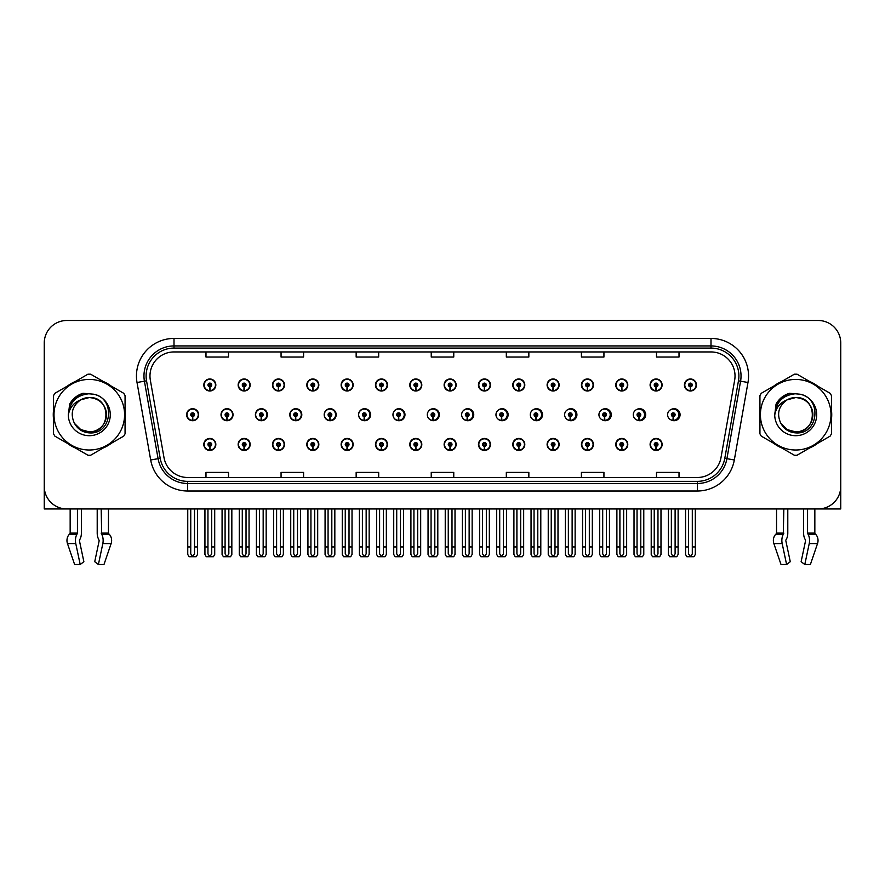 <?xml version="1.0" encoding="UTF-8"?>
<svg xmlns="http://www.w3.org/2000/svg" width="885" height="885" viewBox="0 0 885 885"><rect width="100%" height="100%" fill="white"/><g stroke="black" fill="none" stroke-linecap="round" stroke-linejoin="round"><path stroke-width="1.33" d="M795.703 508.952L803.613 508.952L803.613 533.102A8.264 4.348 -90 0 0 805.051 539.242L805.461 539.927L805.051 539.242M805.56 540.768L801.124 561.709L804.797 564.508L809.233 543.567A8.264 4.348 -90 0 0 808.093 534.341L807.562 533.102L814.842 533.102L814.842 508.952L840.75 508.952L840.75 343.015A22.523 22.523 0 0 0 818.227 320.492L66.773 320.492A22.523 22.523 0 0 0 44.25 343.015L44.25 508.952L70.158 508.952L70.158 533.102A0.752 0.642 90 0 1 69.937 533.655A0.752 0.642 90 0 0 70.158 533.102L77.438 533.102L76.906 534.341A8.264 4.348 90 0 0 75.767 543.567L80.203 564.508L83.876 561.709L79.44 540.768L79.949 539.242A8.264 4.348 90 0 0 81.387 533.102L81.387 508.952L89.296 508.952M341.134 444.447A6.007 6.007 0 0 0 347.141 450.454A6.007 6.007 0 0 0 353.148 444.447A6.007 6.007 0 0 0 347.141 438.44A6.007 6.007 0 0 0 341.134 444.447M306.807 444.447A6.007 6.007 0 0 0 312.814 450.454A6.007 6.007 0 0 0 318.821 444.447A6.007 6.007 0 0 0 312.814 438.44A6.007 6.007 0 0 0 306.807 444.447M409.788 444.447A6.007 6.007 0 0 0 415.795 450.454A6.007 6.007 0 0 0 421.802 444.447A6.007 6.007 0 0 0 415.795 438.44A6.007 6.007 0 0 0 409.788 444.447M272.48 444.447A6.007 6.007 0 0 0 278.487 450.454A6.007 6.007 0 0 0 284.494 444.447A6.007 6.007 0 0 0 278.487 438.44A6.007 6.007 0 0 0 272.48 444.447M238.153 444.447A6.007 6.007 0 0 0 244.16 450.454A6.007 6.007 0 0 0 250.167 444.447A6.007 6.007 0 0 0 244.16 438.44A6.007 6.007 0 0 0 238.153 444.447M444.126 444.447A6.007 6.007 0 0 0 450.133 450.454A6.007 6.007 0 0 0 456.14 444.447A6.007 6.007 0 0 0 450.133 438.44A6.007 6.007 0 0 0 444.126 444.447M478.453 444.447A6.007 6.007 0 0 0 484.46 450.454A6.007 6.007 0 0 0 490.467 444.447A6.007 6.007 0 0 0 484.46 438.44A6.007 6.007 0 0 0 478.453 444.447M512.78 444.447A6.007 6.007 0 0 0 518.787 450.454A6.007 6.007 0 0 0 524.794 444.447A6.007 6.007 0 0 0 518.787 438.44A6.007 6.007 0 0 0 512.78 444.447M547.107 444.447A6.007 6.007 0 0 0 553.114 450.454A6.007 6.007 0 0 0 559.121 444.447A6.007 6.007 0 0 0 553.114 438.44A6.007 6.007 0 0 0 547.107 444.447M581.434 444.447A6.007 6.007 0 0 0 587.441 450.454A6.007 6.007 0 0 0 593.448 444.447A6.007 6.007 0 0 0 587.441 438.44A6.007 6.007 0 0 0 581.434 444.447M615.761 444.447A6.007 6.007 0 0 0 621.768 450.454A6.007 6.007 0 0 0 627.775 444.447A6.007 6.007 0 0 0 621.768 438.44A6.007 6.007 0 0 0 615.761 444.447M650.099 444.447A6.007 6.007 0 0 0 656.106 450.454A6.007 6.007 0 0 0 662.113 444.447A6.007 6.007 0 0 0 656.106 438.44A6.007 6.007 0 0 0 650.099 444.447M375.461 444.447A6.007 6.007 0 0 0 381.468 450.454A6.007 6.007 0 0 0 387.475 444.447A6.007 6.007 0 0 0 381.468 438.44A6.007 6.007 0 0 0 375.461 444.447M255.4 414.722A6.007 6.007 0 0 0 261.407 420.729A6.007 6.007 0 0 0 267.414 414.722A6.007 6.007 0 0 0 261.407 408.715A6.007 6.007 0 0 0 255.4 414.722M289.793 414.722A6.007 6.007 0 0 0 295.8 420.729A6.007 6.007 0 0 0 301.807 414.722A6.007 6.007 0 0 0 295.8 408.715A6.007 6.007 0 0 0 289.793 414.722M324.187 414.722A6.007 6.007 0 0 0 330.194 420.729A6.007 6.007 0 0 0 336.189 414.722A6.007 6.007 0 0 0 330.194 408.715A6.007 6.007 0 0 0 324.187 414.722M358.569 414.722A6.007 6.007 0 0 0 364.576 420.729A6.007 6.007 0 0 0 370.583 414.722A6.007 6.007 0 0 0 364.576 408.715A6.007 6.007 0 0 0 358.569 414.722M392.962 414.722A6.007 6.007 0 0 0 398.969 420.729A6.007 6.007 0 0 0 404.976 414.722A6.007 6.007 0 0 0 398.969 408.715A6.007 6.007 0 0 0 392.962 414.722M427.953 417.333A6.007 6.007 0 0 0 439.358 414.722A6.007 6.007 0 0 0 427.953 412.1M462.955 418.351A6.007 6.007 0 0 0 473.752 414.722A6.007 6.007 0 0 0 462.955 411.094M497.824 418.904A6.007 6.007 0 0 0 508.134 414.722A6.007 6.007 0 0 0 497.824 410.54M532.582 419.258A6.007 6.007 0 0 0 542.527 414.722A6.007 6.007 0 0 0 532.582 410.186M567.274 419.501A6.007 6.007 0 0 0 576.92 414.722A6.007 6.007 0 0 0 567.274 409.943M601.911 419.678A6.007 6.007 0 0 0 611.303 414.722A6.007 6.007 0 0 0 601.911 409.766M636.503 419.811A6.007 6.007 0 0 0 645.696 414.722A6.007 6.007 0 0 0 636.503 409.622M671.062 419.91A6.007 6.007 0 0 0 680.078 414.722A6.007 6.007 0 0 0 671.062 409.523M221.018 414.722A6.007 6.007 0 0 0 227.025 420.729A6.007 6.007 0 0 0 233.032 414.722A6.007 6.007 0 0 0 227.025 408.715A6.007 6.007 0 0 0 221.018 414.722M684.426 384.986A6.007 6.007 0 0 0 690.433 390.993A6.007 6.007 0 0 0 696.44 384.986A6.007 6.007 0 0 0 690.433 378.979A6.007 6.007 0 0 0 684.426 384.986M650.099 384.986A6.007 6.007 0 0 0 656.106 390.993A6.007 6.007 0 0 0 662.113 384.986A6.007 6.007 0 0 0 656.106 378.979A6.007 6.007 0 0 0 650.099 384.986M615.761 384.986A6.007 6.007 0 0 0 621.768 390.993A6.007 6.007 0 0 0 627.775 384.986A6.007 6.007 0 0 0 621.768 378.979A6.007 6.007 0 0 0 615.761 384.986M581.434 384.986A6.007 6.007 0 0 0 587.441 390.993A6.007 6.007 0 0 0 593.448 384.986A6.007 6.007 0 0 0 587.441 378.979A6.007 6.007 0 0 0 581.434 384.986M547.107 384.986A6.007 6.007 0 0 0 553.114 390.993A6.007 6.007 0 0 0 559.121 384.986A6.007 6.007 0 0 0 553.114 378.979A6.007 6.007 0 0 0 547.107 384.986M512.78 384.986A6.007 6.007 0 0 0 518.787 390.993A6.007 6.007 0 0 0 524.794 384.986A6.007 6.007 0 0 0 518.787 378.979A6.007 6.007 0 0 0 512.78 384.986M341.134 384.986A6.007 6.007 0 0 0 347.141 390.993A6.007 6.007 0 0 0 353.148 384.986A6.007 6.007 0 0 0 347.141 378.979A6.007 6.007 0 0 0 341.134 384.986M409.788 384.986A6.007 6.007 0 0 0 415.795 390.993A6.007 6.007 0 0 0 421.802 384.986A6.007 6.007 0 0 0 415.795 378.979A6.007 6.007 0 0 0 409.788 384.986M444.126 384.986A6.007 6.007 0 0 0 450.133 390.993A6.007 6.007 0 0 0 456.14 384.986A6.007 6.007 0 0 0 450.133 378.979A6.007 6.007 0 0 0 444.126 384.986M306.807 384.986A6.007 6.007 0 0 0 312.814 390.993A6.007 6.007 0 0 0 318.821 384.986A6.007 6.007 0 0 0 312.814 378.979A6.007 6.007 0 0 0 306.807 384.986M272.48 384.986A6.007 6.007 0 0 0 278.487 390.993A6.007 6.007 0 0 0 284.494 384.986A6.007 6.007 0 0 0 278.487 378.979A6.007 6.007 0 0 0 272.48 384.986M478.453 384.986A6.007 6.007 0 0 0 484.46 390.993A6.007 6.007 0 0 0 490.467 384.986A6.007 6.007 0 0 0 484.46 378.979A6.007 6.007 0 0 0 478.453 384.986M238.153 384.986A6.007 6.007 0 0 0 244.16 390.993A6.007 6.007 0 0 0 250.167 384.986A6.007 6.007 0 0 0 244.16 378.979A6.007 6.007 0 0 0 238.153 384.986M375.461 384.986A6.007 6.007 0 0 0 381.468 390.993A6.007 6.007 0 0 0 387.475 384.986A6.007 6.007 0 0 0 381.468 378.979A6.007 6.007 0 0 0 375.461 384.986M203.816 444.447A6.007 6.007 0 0 0 209.822 450.454A6.007 6.007 0 0 0 215.829 444.447A6.007 6.007 0 0 0 209.822 438.44A6.007 6.007 0 0 0 203.816 444.447M186.624 414.722A6.007 6.007 0 0 0 192.631 420.729A6.007 6.007 0 0 0 198.638 414.722A6.007 6.007 0 0 0 192.631 408.715A6.007 6.007 0 0 0 186.624 414.722M203.816 384.986A6.007 6.007 0 0 0 209.822 390.993A6.007 6.007 0 0 0 215.829 384.986A6.007 6.007 0 0 0 209.822 378.979A6.007 6.007 0 0 0 203.816 384.986M53.542 410.22A36.042 36.042 0 0 0 53.542 419.213M67.525 443.44A36.042 36.042 0 0 0 75.313 447.932M103.291 447.932A36.042 36.042 0 0 0 111.079 443.44M125.062 419.213A36.042 36.042 0 0 0 125.062 410.22M759.938 410.22A36.042 36.042 0 0 0 759.938 419.213M773.921 443.44A36.042 36.042 0 0 0 781.709 447.932M809.686 447.932A36.042 36.042 0 0 0 817.475 443.44M831.457 419.213A36.042 36.042 0 0 0 831.457 410.22M149.974 375.97A24.028 24.028 0 0 1 174.002 351.942L710.998 351.942A24.028 24.028 0 0 1 734.661 380.152L720.998 457.633A24.028 24.028 0 0 1 697.336 477.491L187.664 477.491A24.028 24.028 0 0 1 164.002 457.633L150.339 380.152A24.028 24.028 0 0 1 149.974 375.97M146.114 375.97A27.889 27.889 0 0 0 146.534 380.815L160.196 458.308A27.889 27.889 0 0 0 187.664 481.351L697.336 481.351A27.889 27.889 0 0 0 724.804 458.308L738.466 380.815A27.889 27.889 0 0 0 710.998 348.093L174.002 348.093A27.889 27.889 0 0 0 146.114 375.97M137.02 382.497A37.546 37.546 0 0 1 174.002 338.435L710.998 338.435A37.546 37.546 0 0 1 747.98 382.497L734.318 459.979A37.546 37.546 0 0 1 697.336 491.009L187.664 491.009A37.546 37.546 0 0 1 150.682 459.979L137.02 382.497L144.421 381.192A30.035 30.035 0 0 1 174.002 345.935L710.998 345.935A30.035 30.035 0 0 1 740.579 381.192L726.917 458.673A30.035 30.035 0 0 1 697.336 483.498L187.664 483.498A30.035 30.035 0 0 1 158.083 458.673L144.421 381.192A30.035 30.035 0 0 1 143.967 375.97M111.079 386.004A36.042 36.042 0 0 0 103.291 381.501M75.313 381.501A36.042 36.042 0 0 0 67.525 386.004M817.475 386.004A36.042 36.042 0 0 0 809.686 381.501M781.709 381.501A36.042 36.042 0 0 0 773.921 386.004M818.227 320.492L66.773 320.492M44.25 343.015L44.25 486.429A22.523 22.523 0 0 0 66.773 508.952L818.227 508.952A22.523 22.523 0 0 0 840.75 486.429L840.75 343.015M724.804 458.308L726.917 458.673L740.579 381.192L747.98 382.497M431.238 351.942L431.238 357.031L453.762 357.031L453.762 351.942M356.157 351.942L356.157 357.031L378.68 357.031L378.68 351.942M281.065 351.942L281.065 357.031L303.588 357.031L303.588 351.942M205.984 351.942L205.984 357.031L228.507 357.031L228.507 351.942M506.32 351.942L506.32 357.031L528.843 357.031L528.843 351.942M581.412 351.942L581.412 357.031L603.935 357.031L603.935 351.942M656.493 351.942L656.493 357.031L679.016 357.031L679.016 351.942M453.762 477.491L453.762 472.402L431.238 472.402L431.238 477.491M378.68 477.491L378.68 472.402L356.157 472.402L356.157 477.491M303.588 477.491L303.588 472.402L281.065 472.402L281.065 477.491M228.507 477.491L228.507 472.402L205.984 472.402L205.984 477.491M528.843 477.491L528.843 472.402L506.32 472.402L506.32 477.491M603.935 477.491L603.935 472.402L581.412 472.402L581.412 477.491M679.016 477.491L679.016 472.402L656.493 472.402L656.493 477.491M211.703 508.952L211.703 553.91L209.822 556.599L207.953 553.91L207.953 546.941L204.944 546.941L204.944 554.452L206.249 556.709L213.407 556.709L214.712 554.452L214.712 508.952M209.745 446.328L209.579 450.078A5.631 5.631 0 0 1 204.192 444.447A5.631 5.631 0 0 1 209.822 438.816A5.631 5.631 0 0 1 215.453 444.447A5.631 5.631 0 0 1 210.077 450.078L209.911 446.328A1.881 1.881 0 0 0 211.703 444.447A1.881 1.881 0 0 0 209.822 442.577A1.881 1.881 0 0 0 207.953 444.447A1.881 1.881 0 0 0 209.745 446.328L209.789 445.199A0.752 0.752 0 0 1 209.081 444.447A0.752 0.752 0 0 1 209.822 443.706A0.752 0.752 0 0 1 210.575 444.447A0.752 0.752 0 0 1 209.856 445.199L209.911 446.328M204.944 508.952L204.944 546.941M207.953 508.952L207.953 546.941M211.703 546.941L214.712 546.941M194.512 508.952L194.512 553.91L192.631 556.599L190.751 553.91L190.751 546.941L187.753 546.941L187.753 554.452L189.058 556.709L196.216 556.709L197.51 554.452L197.51 508.952M192.554 416.592L192.388 420.342A5.631 5.631 0 0 1 187 414.722A5.631 5.631 0 0 1 192.631 409.091A5.631 5.631 0 0 1 198.262 414.722A5.631 5.631 0 0 1 192.875 420.342L192.72 416.592A1.881 1.881 0 0 0 194.512 414.722A1.881 1.881 0 0 0 192.631 412.841A1.881 1.881 0 0 0 190.751 414.722A1.881 1.881 0 0 0 192.554 416.592L192.598 415.463A0.752 0.752 0 0 1 191.879 414.722A0.752 0.752 0 0 1 192.631 413.97A0.752 0.752 0 0 1 193.384 414.722A0.752 0.752 0 0 1 192.664 415.463L192.72 416.592M187.753 508.952L187.753 546.941M190.751 508.952L190.751 546.941M194.512 546.941L197.51 546.941M209.745 386.856L209.579 390.606A5.631 5.631 0 0 1 204.192 384.986A5.631 5.631 0 0 1 209.822 379.355A5.631 5.631 0 0 1 215.453 384.986A5.631 5.631 0 0 1 210.077 390.606L209.911 386.856A1.881 1.881 0 0 0 211.703 384.986A1.881 1.881 0 0 0 209.822 383.105A1.881 1.881 0 0 0 207.953 384.986A1.881 1.881 0 0 0 209.745 386.856L209.789 385.738A0.752 0.752 0 0 1 209.081 384.986A0.752 0.752 0 0 1 209.822 384.234A0.752 0.752 0 0 1 210.575 384.986A0.752 0.752 0 0 1 209.856 385.738L209.911 386.856M209.822 556.599L207.953 553.91M77.438 508.952L77.438 533.102M97.206 508.952L97.206 533.102A8.264 4.348 -90 0 0 98.655 539.242L99.164 540.768L94.728 561.709L98.401 564.508L102.826 543.567A8.264 4.348 -90 0 0 101.698 534.341L101.167 508.952M108.446 508.952L108.446 533.102A0.752 0.642 -90 0 0 108.656 533.655L109.309 534.341A8.264 7.025 90 0 1 111.134 543.567L103.976 564.508L98.401 564.508M99.164 540.768L98.655 539.242M79.539 539.927L79.44 540.768M75.767 543.567L67.47 543.567A8.264 7.025 -90 0 1 69.296 534.341A8.264 7.025 -90 0 0 67.47 543.567L74.617 564.508L80.203 564.508M76.906 534.341L69.296 534.341L69.937 533.655L77.305 533.655M246.03 508.952L246.03 553.91L244.16 556.599L242.28 553.91L242.28 546.941L239.271 546.941L239.271 554.452L240.576 556.709L247.734 556.709L249.039 554.452L249.039 508.952M244.072 446.328L243.906 450.078A5.631 5.631 0 0 1 238.53 444.447A5.631 5.631 0 0 1 244.16 438.816A5.631 5.631 0 0 1 249.791 444.447A5.631 5.631 0 0 1 244.404 450.078L244.238 446.328A1.881 1.881 0 0 0 246.03 444.447A1.881 1.881 0 0 0 244.16 442.577A1.881 1.881 0 0 0 242.28 444.447A1.881 1.881 0 0 0 244.072 446.328L244.127 445.199A0.752 0.752 0 0 1 243.408 444.447A0.752 0.752 0 0 1 244.16 443.706A0.752 0.752 0 0 1 244.902 444.447A0.752 0.752 0 0 1 244.194 445.199L244.238 446.328M239.271 508.952L239.271 546.941M242.28 508.952L242.28 546.941M246.03 546.941L249.039 546.941M280.357 508.952L280.357 553.91L278.487 556.599L276.607 553.91L276.607 546.941L273.609 546.941L273.609 554.452L274.903 556.709L282.061 556.709L283.366 554.452L283.366 508.952M278.399 446.328L278.244 450.078A5.631 5.631 0 0 1 272.857 444.447A5.631 5.631 0 0 1 278.487 438.816A5.631 5.631 0 0 1 284.118 444.447A5.631 5.631 0 0 1 278.731 450.078L278.565 446.328A1.881 1.881 0 0 0 280.357 444.447A1.881 1.881 0 0 0 278.487 442.577A1.881 1.881 0 0 0 276.607 444.447A1.881 1.881 0 0 0 278.399 446.328L278.454 445.199A0.752 0.752 0 0 1 277.735 444.447A0.752 0.752 0 0 1 278.487 443.706A0.752 0.752 0 0 1 279.24 444.447A0.752 0.752 0 0 1 278.521 445.199L278.565 446.328M273.609 508.952L273.609 546.941M276.607 508.952L276.607 546.941M280.357 546.941L283.366 546.941M314.695 508.952L314.695 553.91L312.814 556.599L310.934 553.91L310.934 546.941L307.936 546.941L307.936 554.452L309.23 556.709L316.399 556.709L317.693 554.452L317.693 508.952M312.737 446.328L312.571 450.078A5.631 5.631 0 0 1 307.183 444.447A5.631 5.631 0 0 1 312.814 438.816A5.631 5.631 0 0 1 318.445 444.447A5.631 5.631 0 0 1 313.058 450.078L312.892 446.328A1.881 1.881 0 0 0 314.695 444.447A1.881 1.881 0 0 0 312.814 442.577A1.881 1.881 0 0 0 310.934 444.447A1.881 1.881 0 0 0 312.737 446.328L312.781 445.199A0.752 0.752 0 0 1 312.062 444.447A0.752 0.752 0 0 1 312.814 443.706A0.752 0.752 0 0 1 313.567 444.447A0.752 0.752 0 0 1 312.848 445.199L312.892 446.328M307.936 508.952L307.936 546.941M310.934 508.952L310.934 546.941M314.695 546.941L317.693 546.941M349.022 508.952L349.022 553.91L347.141 556.599L345.261 553.91L345.261 546.941L342.263 546.941L342.263 554.452L343.557 556.709L350.726 556.709L352.02 554.452L352.02 508.952M347.064 446.328L346.898 450.078A5.631 5.631 0 0 1 341.51 444.447A5.631 5.631 0 0 1 347.141 438.816A5.631 5.631 0 0 1 352.772 444.447A5.631 5.631 0 0 1 347.385 450.078L347.219 446.328A1.881 1.881 0 0 0 349.022 444.447A1.881 1.881 0 0 0 347.141 442.577A1.881 1.881 0 0 0 345.261 444.447A1.881 1.881 0 0 0 347.064 446.328L347.108 445.199A0.752 0.752 0 0 1 346.389 444.447A0.752 0.752 0 0 1 347.141 443.706A0.752 0.752 0 0 1 347.894 444.447A0.752 0.752 0 0 1 347.174 445.199L347.219 446.328M342.263 508.952L342.263 546.941M345.261 508.952L345.261 546.941M349.022 546.941L352.02 546.941M228.839 508.952L228.839 553.91L226.958 556.599L225.089 553.91L225.089 546.941L222.08 546.941L222.08 554.452L223.385 556.709L230.542 556.709L231.837 554.452L231.837 508.952M226.881 416.592L226.715 420.342A5.631 5.631 0 0 1 221.327 414.722A5.631 5.631 0 0 1 226.958 409.091A5.631 5.631 0 0 1 232.589 414.722A5.631 5.631 0 0 1 227.202 420.342L227.047 416.592A1.881 1.881 0 0 0 228.839 414.722A1.881 1.881 0 0 0 226.958 412.841A1.881 1.881 0 0 0 225.089 414.722A1.881 1.881 0 0 0 226.881 416.592L226.925 415.463A0.752 0.752 0 0 1 226.206 414.722A0.752 0.752 0 0 1 226.958 413.97A0.752 0.752 0 0 1 227.71 414.722A0.752 0.752 0 0 1 226.991 415.463L227.047 416.592M222.08 508.952L222.08 546.941M225.089 508.952L225.089 546.941M228.839 546.941L231.837 546.941M263.166 508.952L263.166 553.91L261.285 556.599L259.416 553.91L259.416 546.941L256.407 546.941L256.407 554.452L257.712 556.709L264.869 556.709L266.175 554.452L266.175 508.952M261.208 416.592L261.042 420.342A5.631 5.631 0 0 1 255.654 414.722A5.631 5.631 0 0 1 261.285 409.091A5.631 5.631 0 0 1 266.927 414.722A5.631 5.631 0 0 1 261.54 420.342L261.374 416.592A1.881 1.881 0 0 0 263.166 414.722A1.881 1.881 0 0 0 261.285 412.841A1.881 1.881 0 0 0 259.416 414.722A1.881 1.881 0 0 0 261.208 416.592L261.252 415.463A0.752 0.752 0 0 1 260.544 414.722A0.752 0.752 0 0 1 261.285 413.97A0.752 0.752 0 0 1 262.037 414.722A0.752 0.752 0 0 1 261.318 415.463L261.374 416.592M256.407 508.952L256.407 546.941M259.416 508.952L259.416 546.941M263.166 546.941L266.175 546.941M297.493 508.952L297.493 553.91L295.623 556.599L293.743 553.91L293.743 546.941L290.734 546.941L290.734 554.452L292.039 556.709L299.196 556.709L300.502 554.452L300.502 508.952M295.535 416.592L295.369 420.342A5.631 5.631 0 0 1 289.992 414.722A5.631 5.631 0 0 1 295.623 409.091A5.631 5.631 0 0 1 301.254 414.722A5.631 5.631 0 0 1 295.867 420.342L295.701 416.592A1.881 1.881 0 0 0 297.493 414.722A1.881 1.881 0 0 0 295.623 412.841A1.881 1.881 0 0 0 293.743 414.722A1.881 1.881 0 0 0 295.535 416.592L295.59 415.463A0.752 0.752 0 0 1 294.871 414.722A0.752 0.752 0 0 1 295.623 413.97A0.752 0.752 0 0 1 296.364 414.722A0.752 0.752 0 0 1 295.656 415.463L295.701 416.592M301.619 416.216L301.044 416.216M301.044 413.218L301.619 413.218M290.734 508.952L290.734 546.941M293.743 508.952L293.743 546.941M297.493 546.941L300.502 546.941M331.82 508.952L331.82 553.91L329.95 556.599L328.07 553.91L328.07 546.941L325.072 546.941L325.072 554.452L326.366 556.709L333.523 556.709L334.829 554.452L334.829 508.952M329.862 416.592L329.707 420.342A5.631 5.631 0 0 1 324.319 414.722A5.631 5.631 0 0 1 329.95 409.091A5.631 5.631 0 0 1 335.581 414.722A5.631 5.631 0 0 1 330.194 420.342L330.028 416.592A1.881 1.881 0 0 0 331.82 414.722A1.881 1.881 0 0 0 329.95 412.841A1.881 1.881 0 0 0 328.07 414.722A1.881 1.881 0 0 0 329.862 416.592L329.917 415.463A0.752 0.752 0 0 1 329.198 414.722A0.752 0.752 0 0 1 329.95 413.97A0.752 0.752 0 0 1 330.702 414.722A0.752 0.752 0 0 1 329.983 415.463L330.028 416.592M336.001 416.216L335.371 416.216M335.371 413.218L336.001 413.218M325.072 508.952L325.072 546.941M328.07 508.952L328.07 546.941M331.82 546.941L334.829 546.941M244.072 386.856L243.906 390.606A5.631 5.631 0 0 1 238.53 384.986A5.631 5.631 0 0 1 244.16 379.355A5.631 5.631 0 0 1 249.791 384.986A5.631 5.631 0 0 1 244.404 390.606L244.238 386.856A1.881 1.881 0 0 0 246.03 384.986A1.881 1.881 0 0 0 244.16 383.105A1.881 1.881 0 0 0 242.28 384.986A1.881 1.881 0 0 0 244.072 386.856L244.127 385.738A0.752 0.752 0 0 1 243.408 384.986A0.752 0.752 0 0 1 244.16 384.234A0.752 0.752 0 0 1 244.902 384.986A0.752 0.752 0 0 1 244.194 385.738L244.238 386.856M278.399 386.856L278.244 390.606A5.631 5.631 0 0 1 272.857 384.986A5.631 5.631 0 0 1 278.487 379.355A5.631 5.631 0 0 1 284.118 384.986A5.631 5.631 0 0 1 278.731 390.606L278.565 386.856A1.881 1.881 0 0 0 280.357 384.986A1.881 1.881 0 0 0 278.487 383.105A1.881 1.881 0 0 0 276.607 384.986A1.881 1.881 0 0 0 278.399 386.856L278.454 385.738A0.752 0.752 0 0 1 277.735 384.986A0.752 0.752 0 0 1 278.487 384.234A0.752 0.752 0 0 1 279.24 384.986A0.752 0.752 0 0 1 278.521 385.738L278.565 386.856M312.737 386.856L312.571 390.606A5.631 5.631 0 0 1 307.183 384.986A5.631 5.631 0 0 1 312.814 379.355A5.631 5.631 0 0 1 318.445 384.986A5.631 5.631 0 0 1 313.058 390.606L312.892 386.856A1.881 1.881 0 0 0 314.695 384.986A1.881 1.881 0 0 0 312.814 383.105A1.881 1.881 0 0 0 310.934 384.986A1.881 1.881 0 0 0 312.737 386.856L312.781 385.738A0.752 0.752 0 0 1 312.062 384.986A0.752 0.752 0 0 1 312.814 384.234A0.752 0.752 0 0 1 313.567 384.986A0.752 0.752 0 0 1 312.848 385.738L312.892 386.856M347.064 386.856L346.898 390.606A5.631 5.631 0 0 1 341.51 384.986A5.631 5.631 0 0 1 347.141 379.355A5.631 5.631 0 0 1 352.772 384.986A5.631 5.631 0 0 1 347.385 390.606L347.219 386.856A1.881 1.881 0 0 0 349.022 384.986A1.881 1.881 0 0 0 347.141 383.105A1.881 1.881 0 0 0 345.261 384.986A1.881 1.881 0 0 0 347.064 386.856L347.108 385.738A0.752 0.752 0 0 1 346.389 384.986A0.752 0.752 0 0 1 347.141 384.234A0.752 0.752 0 0 1 347.894 384.986A0.752 0.752 0 0 1 347.174 385.738L347.219 386.856M106.454 414.103A17.169 17.169 0 0 0 80.712 399.854C72.304 405.839 70.158 413.572 74.285 423.03L74.517 423.439A17.169 17.169 0 0 0 89.296 431.88C111.444 432.953 111.444 396.48 89.296 397.553L80.712 399.854L89.296 397.553C111.444 396.48 111.444 432.953 89.296 431.88A17.169 17.169 0 0 0 106.465 414.722C105.448 404.29 99.728 398.571 89.296 397.553C111.444 396.48 111.444 432.953 89.296 431.88C111.444 432.953 111.444 396.48 89.296 397.553C111.444 396.48 111.444 432.953 89.296 431.88C111.444 432.953 111.444 396.48 89.296 397.553C111.444 396.48 111.444 432.953 89.296 431.88L80.723 429.579L74.517 423.439L80.723 429.579L89.296 431.88L80.723 429.579L74.517 423.439L80.723 429.579L89.296 431.88L80.723 429.579L74.517 423.439L80.723 429.579L89.296 431.88L80.723 429.579L74.517 423.439C77.803 429.225 82.725 432.378 89.296 432.887C112.251 434.812 115.835 398.217 93.699 394.212L83.057 393.283C77.128 395.108 72.659 398.726 69.65 404.135L68.322 415.176A20.974 20.974 0 0 0 89.296 435.697A20.974 20.974 0 0 0 93.699 394.212M89.296 450.011A35.289 35.289 0 0 0 124.586 414.722A35.289 35.289 0 0 0 89.296 379.433A35.289 35.289 0 0 0 54.007 414.722A35.289 35.289 0 0 0 89.296 450.011M89.296 455.266A40.544 40.544 0 0 0 90.624 455.244L123.734 436.128A40.544 40.544 0 0 0 125.062 433.827L125.062 395.606A40.544 40.544 0 0 0 123.734 393.305L90.624 374.189A40.544 40.544 0 0 0 89.296 374.178A40.544 40.544 0 0 0 87.969 374.189L54.87 393.305A40.544 40.544 0 0 0 53.542 395.606L53.542 433.827A40.544 40.544 0 0 0 54.87 436.128L87.969 455.244A40.544 40.544 0 0 0 89.296 455.266M68.322 414.722C69.572 401.978 76.564 394.987 89.296 393.736M68.322 415.176C69.539 407.775 73.665 402.675 80.712 399.854M82.936 393.316L78.134 395.385L69.672 404.091L78.134 395.385L82.936 393.316L78.134 395.385L69.65 404.135L78.134 395.385L82.936 393.316L78.134 395.385L69.672 404.091L78.134 395.385L82.936 393.316L78.134 395.385L69.65 404.135L78.134 395.385L83.057 393.283L75.347 397.299M783.833 508.952L783.302 534.341A8.264 4.348 90 0 0 782.174 543.567L773.866 543.567L781.024 564.508L773.866 543.567A8.264 7.025 -90 0 1 775.691 534.341L776.344 533.655A0.752 0.642 90 0 0 776.554 533.102L776.554 508.952M807.562 533.102L807.562 508.952M785.946 539.927L786.345 539.242A8.264 4.348 90 0 0 787.794 533.102L787.794 508.952M781.024 564.508L786.599 564.508L790.272 561.709L785.836 540.768M804.797 564.508L810.383 564.508L817.53 543.567A8.264 7.025 90 0 0 815.704 534.341L815.063 533.655L815.704 534.341L808.093 534.341M782.174 543.567L786.599 564.508M814.842 533.102A0.752 0.642 -90 0 0 815.063 533.655L807.695 533.655M812.85 414.103A17.169 17.169 0 0 0 787.108 399.854C778.7 405.839 776.554 413.572 780.681 423.03L780.913 423.439A17.169 17.169 0 0 0 795.703 431.88C817.84 432.953 817.84 396.48 795.703 397.553L787.108 399.854L795.703 397.553C817.84 396.48 817.84 432.953 795.703 431.88A17.169 17.169 0 0 0 812.861 414.722C811.844 404.29 806.124 398.571 795.703 397.553C817.84 396.48 817.84 432.953 795.703 431.88C817.84 432.953 817.84 396.48 795.703 397.553C817.84 396.48 817.84 432.953 795.703 431.88C817.84 432.953 817.84 396.48 795.703 397.553C817.84 396.48 817.84 432.953 795.703 431.88L787.119 429.579L780.913 423.439L787.119 429.579L795.703 431.88L787.119 429.579L780.913 423.439L787.119 429.579L795.703 431.88L787.119 429.579L780.913 423.439L787.119 429.579L795.703 431.88L787.119 429.579L780.913 423.439C784.198 429.225 789.132 432.378 795.703 432.887C818.658 434.812 822.231 398.217 800.106 394.212L789.464 393.283C783.524 395.108 779.054 398.726 776.045 404.135L774.729 415.176A20.974 20.974 0 0 0 795.703 435.697A20.974 20.974 0 0 0 800.106 394.212M795.703 450.011A35.289 35.289 0 0 0 830.993 414.722A35.289 35.289 0 0 0 795.703 379.433A35.289 35.289 0 0 0 760.414 414.722A35.289 35.289 0 0 0 795.703 450.011M795.703 455.266A40.544 40.544 0 0 0 797.031 455.244L830.13 436.128A40.544 40.544 0 0 0 831.457 433.827L831.457 395.606A40.544 40.544 0 0 0 830.13 393.305L797.031 374.189A40.544 40.544 0 0 0 795.703 374.178A40.544 40.544 0 0 0 794.376 374.189L761.266 393.305A40.544 40.544 0 0 0 759.938 395.606L759.938 433.827A40.544 40.544 0 0 0 761.266 436.128L794.376 455.244A40.544 40.544 0 0 0 795.703 455.266M774.718 414.722C775.968 401.978 782.959 394.987 795.703 393.736M774.729 415.176C775.935 407.775 780.072 402.675 787.108 399.854M776.068 404.091L784.541 395.385L789.331 393.316L784.541 395.385L776.068 404.091L784.541 395.385L789.331 393.316L784.541 395.385L776.068 404.091L784.541 395.385L789.331 393.316L784.541 395.385L776.045 404.135L784.541 395.385L789.464 393.283L781.743 397.299M789.331 393.316L784.541 395.385L776.045 404.135M383.349 508.952L383.349 553.91L381.468 556.599L379.599 553.91L379.599 546.941L376.59 546.941L376.59 554.452L377.895 556.709L385.052 556.709L386.347 554.452L386.347 508.952M381.391 446.328L381.225 450.078A5.631 5.631 0 0 1 375.837 444.447A5.631 5.631 0 0 1 381.468 438.816A5.631 5.631 0 0 1 387.099 444.447A5.631 5.631 0 0 1 381.712 450.078L381.557 446.328A1.881 1.881 0 0 0 383.349 444.447A1.881 1.881 0 0 0 381.468 442.577A1.881 1.881 0 0 0 379.599 444.447A1.881 1.881 0 0 0 381.391 446.328L381.435 445.199A0.752 0.752 0 0 1 380.716 444.447A0.752 0.752 0 0 1 381.468 443.706A0.752 0.752 0 0 1 382.22 444.447A0.752 0.752 0 0 1 381.501 445.199L381.557 446.328M376.59 508.952L376.59 546.941M379.599 508.952L379.599 546.941M383.349 546.941L386.347 546.941M417.676 508.952L417.676 553.91L415.795 556.599L413.926 553.91L413.926 546.941L410.917 546.941L410.917 554.452L412.222 556.709L419.379 556.709L420.685 554.452L420.685 508.952M415.718 446.328L415.552 450.078A5.631 5.631 0 0 1 410.164 444.447A5.631 5.631 0 0 1 415.795 438.816A5.631 5.631 0 0 1 421.426 444.447A5.631 5.631 0 0 1 416.05 450.078L415.884 446.328A1.881 1.881 0 0 0 417.676 444.447A1.881 1.881 0 0 0 415.795 442.577A1.881 1.881 0 0 0 413.926 444.447A1.881 1.881 0 0 0 415.718 446.328L415.762 445.199A0.752 0.752 0 0 1 415.054 444.447A0.752 0.752 0 0 1 415.795 443.706A0.752 0.752 0 0 1 416.547 444.447A0.752 0.752 0 0 1 415.828 445.199L415.884 446.328M410.917 508.952L410.917 546.941M413.926 508.952L413.926 546.941M417.676 546.941L420.685 546.941M452.003 508.952L452.003 553.91L450.133 556.599L448.252 553.91L448.252 546.941L445.243 546.941L445.243 554.452L446.549 556.709L453.706 556.709L455.012 554.452L455.012 508.952M450.045 446.328L449.879 450.078A5.631 5.631 0 0 1 444.502 444.447A5.631 5.631 0 0 1 450.133 438.816A5.631 5.631 0 0 1 455.764 444.447A5.631 5.631 0 0 1 450.376 450.078L450.211 446.328A1.881 1.881 0 0 0 452.003 444.447A1.881 1.881 0 0 0 450.133 442.577A1.881 1.881 0 0 0 448.252 444.447A1.881 1.881 0 0 0 450.045 446.328L450.1 445.199A0.752 0.752 0 0 1 449.381 444.447A0.752 0.752 0 0 1 450.133 443.706A0.752 0.752 0 0 1 450.874 444.447A0.752 0.752 0 0 1 450.166 445.199L450.211 446.328M445.243 508.952L445.243 546.941M448.252 508.952L448.252 546.941M452.003 546.941L455.012 546.941M366.158 508.952L366.158 553.91L364.277 556.599L362.396 553.91L362.396 546.941L359.398 546.941L359.398 554.452L360.693 556.709L367.861 556.709L369.156 554.452L369.156 508.952M364.2 416.592L364.034 420.342A5.631 5.631 0 0 1 358.646 414.722A5.631 5.631 0 0 1 364.277 409.091A5.631 5.631 0 0 1 369.908 414.722A5.631 5.631 0 0 1 364.52 420.342L364.354 416.592A1.881 1.881 0 0 0 366.158 414.722A1.881 1.881 0 0 0 364.277 412.841A1.881 1.881 0 0 0 362.396 414.722A1.881 1.881 0 0 0 364.2 416.592L364.244 415.463A0.752 0.752 0 0 1 363.525 414.722A0.752 0.752 0 0 1 364.277 413.97A0.752 0.752 0 0 1 365.029 414.722A0.752 0.752 0 0 1 364.31 415.463L364.354 416.592M370.395 416.216L369.709 416.216M369.709 413.218L370.395 413.218M359.398 508.952L359.398 546.941M362.396 508.952L362.396 546.941M366.158 546.941L369.156 546.941M400.485 508.952L400.485 553.91L398.604 556.599L396.723 553.91L396.723 546.941L393.725 546.941L393.725 554.452L395.031 556.709L402.188 556.709L403.483 554.452L403.483 508.952M398.527 416.592L398.361 420.342A5.631 5.631 0 0 1 392.973 414.722A5.631 5.631 0 0 1 398.604 409.091A5.631 5.631 0 0 1 404.235 414.722A5.631 5.631 0 0 1 398.847 420.342L398.692 416.592A1.881 1.881 0 0 0 400.485 414.722A1.881 1.881 0 0 0 398.604 412.841A1.881 1.881 0 0 0 396.723 414.722A1.881 1.881 0 0 0 398.527 416.592L398.571 415.463A0.752 0.752 0 0 1 397.852 414.722A0.752 0.752 0 0 1 398.604 413.97A0.752 0.752 0 0 1 399.356 414.722A0.752 0.752 0 0 1 398.637 415.463L398.692 416.592M404.777 416.216L404.036 416.216M404.036 413.218L404.777 413.218M393.725 508.952L393.725 546.941M396.723 508.952L396.723 546.941M400.485 546.941L403.483 546.941M434.812 508.952L434.812 553.91L432.931 556.599L431.061 553.91L431.061 546.941L428.052 546.941L428.052 554.452L429.358 556.709L436.515 556.709L437.809 554.452L437.809 508.952M432.853 416.592L432.688 420.342A5.631 5.631 0 0 1 427.3 414.722A5.631 5.631 0 0 1 432.931 409.091A5.631 5.631 0 0 1 438.562 414.722A5.631 5.631 0 0 1 433.174 420.342L433.019 416.592A1.881 1.881 0 0 0 434.812 414.722A1.881 1.881 0 0 0 432.931 412.841A1.881 1.881 0 0 0 431.061 414.722A1.881 1.881 0 0 0 432.853 416.592L432.898 415.463A0.752 0.752 0 0 1 432.179 414.722A0.752 0.752 0 0 1 432.931 413.97A0.752 0.752 0 0 1 433.683 414.722A0.752 0.752 0 0 1 432.964 415.463L433.019 416.592M439.17 416.216L438.363 416.216M438.363 413.218L439.17 413.218M428.052 508.952L428.052 546.941M431.061 508.952L431.061 546.941M434.812 546.941L437.809 546.941M469.138 508.952L469.138 553.91L467.258 556.599L465.388 553.91L465.388 546.941L462.379 546.941L462.379 554.452L463.685 556.709L470.842 556.709L472.147 554.452L472.147 508.952M467.18 416.592L467.014 420.342A5.631 5.631 0 0 1 461.627 414.722A5.631 5.631 0 0 1 467.258 409.091A5.631 5.631 0 0 1 472.9 414.722A5.631 5.631 0 0 1 467.512 420.342L467.346 416.592A1.881 1.881 0 0 0 469.138 414.722A1.881 1.881 0 0 0 467.258 412.841A1.881 1.881 0 0 0 465.388 414.722A1.881 1.881 0 0 0 467.18 416.592L467.236 415.463A0.752 0.752 0 0 1 466.517 414.722A0.752 0.752 0 0 1 467.258 413.97A0.752 0.752 0 0 1 468.01 414.722A0.752 0.752 0 0 1 467.291 415.463L467.346 416.592M473.563 416.216L472.69 416.216M472.69 413.218L473.563 413.218M462.379 508.952L462.379 546.941M465.388 508.952L465.388 546.941M469.138 546.941L472.147 546.941M381.391 386.856L381.225 390.606A5.631 5.631 0 0 1 375.837 384.986A5.631 5.631 0 0 1 381.468 379.355A5.631 5.631 0 0 1 387.099 384.986A5.631 5.631 0 0 1 381.712 390.606L381.557 386.856A1.881 1.881 0 0 0 383.349 384.986A1.881 1.881 0 0 0 381.468 383.105A1.881 1.881 0 0 0 379.599 384.986A1.881 1.881 0 0 0 381.391 386.856L381.435 385.738A0.752 0.752 0 0 1 380.716 384.986A0.752 0.752 0 0 1 381.468 384.234A0.752 0.752 0 0 1 382.22 384.986A0.752 0.752 0 0 1 381.501 385.738L381.557 386.856M415.718 386.856L415.552 390.606A5.631 5.631 0 0 1 410.164 384.986A5.631 5.631 0 0 1 415.795 379.355A5.631 5.631 0 0 1 421.426 384.986A5.631 5.631 0 0 1 416.05 390.606L415.884 386.856A1.881 1.881 0 0 0 417.676 384.986A1.881 1.881 0 0 0 415.795 383.105A1.881 1.881 0 0 0 413.926 384.986A1.881 1.881 0 0 0 415.718 386.856L415.762 385.738A0.752 0.752 0 0 1 415.054 384.986A0.752 0.752 0 0 1 415.795 384.234A0.752 0.752 0 0 1 416.547 384.986A0.752 0.752 0 0 1 415.828 385.738L415.884 386.856M450.045 386.856L449.879 390.606A5.631 5.631 0 0 1 444.502 384.986A5.631 5.631 0 0 1 450.133 379.355A5.631 5.631 0 0 1 455.764 384.986A5.631 5.631 0 0 1 450.376 390.606L450.211 386.856A1.881 1.881 0 0 0 452.003 384.986A1.881 1.881 0 0 0 450.133 383.105A1.881 1.881 0 0 0 448.252 384.986A1.881 1.881 0 0 0 450.045 386.856L450.1 385.738A0.752 0.752 0 0 1 449.381 384.986A0.752 0.752 0 0 1 450.133 384.234A0.752 0.752 0 0 1 450.874 384.986A0.752 0.752 0 0 1 450.166 385.738L450.211 386.856M484.372 386.856L484.217 390.606A5.631 5.631 0 0 1 478.829 384.986A5.631 5.631 0 0 1 484.46 379.355A5.631 5.631 0 0 1 490.091 384.986A5.631 5.631 0 0 1 484.703 390.606L484.537 386.856A1.881 1.881 0 0 0 486.33 384.986A1.881 1.881 0 0 0 484.46 383.105A1.881 1.881 0 0 0 482.579 384.986A1.881 1.881 0 0 0 484.372 386.856L484.427 385.738A0.752 0.752 0 0 1 483.708 384.986A0.752 0.752 0 0 1 484.46 384.234A0.752 0.752 0 0 1 485.212 384.986A0.752 0.752 0 0 1 484.493 385.738L484.537 386.856M486.33 508.952L486.33 553.91L484.46 556.599L482.579 553.91L482.579 546.941L479.581 546.941L479.581 554.452L480.876 556.709L488.033 556.709L489.339 554.452L489.339 508.952M484.372 446.328L484.217 450.078A5.631 5.631 0 0 1 478.829 444.447A5.631 5.631 0 0 1 484.46 438.816A5.631 5.631 0 0 1 490.091 444.447A5.631 5.631 0 0 1 484.703 450.078L484.537 446.328A1.881 1.881 0 0 0 486.33 444.447A1.881 1.881 0 0 0 484.46 442.577A1.881 1.881 0 0 0 482.579 444.447A1.881 1.881 0 0 0 484.372 446.328L484.427 445.199A0.752 0.752 0 0 1 483.708 444.447A0.752 0.752 0 0 1 484.46 443.706A0.752 0.752 0 0 1 485.212 444.447A0.752 0.752 0 0 1 484.493 445.199L484.537 446.328M479.581 508.952L479.581 546.941M482.579 508.952L482.579 546.941M486.33 546.941L489.339 546.941M520.668 508.952L520.668 553.91L518.787 556.599L516.906 553.91L516.906 546.941L513.908 546.941L513.908 554.452L515.203 556.709L522.371 556.709L523.666 554.452L523.666 508.952M518.71 446.328L518.544 450.078A5.631 5.631 0 0 1 513.156 444.447A5.631 5.631 0 0 1 518.787 438.816A5.631 5.631 0 0 1 524.418 444.447A5.631 5.631 0 0 1 519.03 450.078L518.864 446.328A1.881 1.881 0 0 0 520.668 444.447A1.881 1.881 0 0 0 518.787 442.577A1.881 1.881 0 0 0 516.906 444.447A1.881 1.881 0 0 0 518.71 446.328L518.754 445.199A0.752 0.752 0 0 1 518.035 444.447A0.752 0.752 0 0 1 518.787 443.706A0.752 0.752 0 0 1 519.539 444.447A0.752 0.752 0 0 1 518.82 445.199L518.864 446.328M513.908 508.952L513.908 546.941M516.906 508.952L516.906 546.941M520.668 546.941L523.666 546.941M554.995 508.952L554.995 553.91L553.114 556.599L551.233 553.91L551.233 546.941L548.235 546.941L548.235 554.452L549.53 556.709L556.698 556.709L557.992 554.452L557.992 508.952M553.037 446.328L552.871 450.078A5.631 5.631 0 0 1 547.483 444.447A5.631 5.631 0 0 1 553.114 438.816A5.631 5.631 0 0 1 558.745 444.447A5.631 5.631 0 0 1 553.357 450.078L553.191 446.328A1.881 1.881 0 0 0 554.995 444.447A1.881 1.881 0 0 0 553.114 442.577A1.881 1.881 0 0 0 551.233 444.447A1.881 1.881 0 0 0 553.037 446.328L553.081 445.199A0.752 0.752 0 0 1 552.362 444.447A0.752 0.752 0 0 1 553.114 443.706A0.752 0.752 0 0 1 553.866 444.447A0.752 0.752 0 0 1 553.147 445.199L553.191 446.328M548.235 508.952L548.235 546.941M551.233 508.952L551.233 546.941M554.995 546.941L557.992 546.941M589.322 508.952L589.322 553.91L587.441 556.599L585.571 553.91L585.571 546.941L582.562 546.941L582.562 554.452L583.868 556.709L591.025 556.709L592.319 554.452L592.319 508.952M587.363 446.328L587.197 450.078A5.631 5.631 0 0 1 581.81 444.447A5.631 5.631 0 0 1 587.441 438.816A5.631 5.631 0 0 1 593.072 444.447A5.631 5.631 0 0 1 587.684 450.078L587.529 446.328A1.881 1.881 0 0 0 589.322 444.447A1.881 1.881 0 0 0 587.441 442.577A1.881 1.881 0 0 0 585.571 444.447A1.881 1.881 0 0 0 587.363 446.328L587.408 445.199A0.752 0.752 0 0 1 586.689 444.447A0.752 0.752 0 0 1 587.441 443.706A0.752 0.752 0 0 1 588.193 444.447A0.752 0.752 0 0 1 587.474 445.199L587.529 446.328M582.562 508.952L582.562 546.941M585.571 508.952L585.571 546.941M589.322 546.941L592.319 546.941M623.648 508.952L623.648 553.91L621.768 556.599L619.898 553.91L619.898 546.941L616.889 546.941L616.889 554.452L618.195 556.709L625.352 556.709L626.657 554.452L626.657 508.952M621.69 446.328L621.524 450.078A5.631 5.631 0 0 1 616.137 444.447A5.631 5.631 0 0 1 621.768 438.816A5.631 5.631 0 0 1 627.399 444.447A5.631 5.631 0 0 1 622.022 450.078L621.856 446.328A1.881 1.881 0 0 0 623.648 444.447A1.881 1.881 0 0 0 621.768 442.577A1.881 1.881 0 0 0 619.898 444.447A1.881 1.881 0 0 0 621.69 446.328L621.735 445.199A0.752 0.752 0 0 1 621.027 444.447A0.752 0.752 0 0 1 621.768 443.706A0.752 0.752 0 0 1 622.52 444.447A0.752 0.752 0 0 1 621.801 445.199L621.856 446.328M616.889 508.952L616.889 546.941M619.898 508.952L619.898 546.941M623.648 546.941L626.657 546.941M657.975 508.952L657.975 553.91L656.106 556.599L654.225 553.91L654.225 546.941L651.216 546.941L651.216 554.452L652.522 556.709L659.679 556.709L660.984 554.452L660.984 508.952M656.017 446.328L655.851 450.078A5.631 5.631 0 0 1 650.475 444.447A5.631 5.631 0 0 1 656.106 438.816A5.631 5.631 0 0 1 661.737 444.447A5.631 5.631 0 0 1 656.349 450.078L656.183 446.328A1.881 1.881 0 0 0 657.975 444.447A1.881 1.881 0 0 0 656.106 442.577A1.881 1.881 0 0 0 654.225 444.447A1.881 1.881 0 0 0 656.017 446.328L656.073 445.199A0.752 0.752 0 0 1 655.354 444.447A0.752 0.752 0 0 1 656.106 443.706A0.752 0.752 0 0 1 656.847 444.447A0.752 0.752 0 0 1 656.139 445.199L656.183 446.328M651.216 508.952L651.216 546.941M654.225 508.952L654.225 546.941M657.975 546.941L660.984 546.941M503.465 508.952L503.465 553.91L501.596 556.599L499.715 553.91L499.715 546.941L496.706 546.941L496.706 554.452L498.012 556.709L505.169 556.709L506.474 554.452L506.474 508.952M501.507 416.592L501.341 420.342A5.631 5.631 0 0 1 495.965 414.722A5.631 5.631 0 0 1 501.596 409.091A5.631 5.631 0 0 1 507.227 414.722A5.631 5.631 0 0 1 501.839 420.342L501.673 416.592A1.881 1.881 0 0 0 503.465 414.722A1.881 1.881 0 0 0 501.596 412.841A1.881 1.881 0 0 0 499.715 414.722A1.881 1.881 0 0 0 501.507 416.592L501.563 415.463A0.752 0.752 0 0 1 500.844 414.722A0.752 0.752 0 0 1 501.596 413.97A0.752 0.752 0 0 1 502.348 414.722A0.752 0.752 0 0 1 501.629 415.463L501.673 416.592M507.946 416.216L507.016 416.216M507.016 413.218L507.946 413.218M496.706 508.952L496.706 546.941M499.715 508.952L499.715 546.941M503.465 546.941L506.474 546.941M537.792 508.952L537.792 553.91L535.923 556.599L534.042 553.91L534.042 546.941L531.044 546.941L531.044 554.452L532.339 556.709L539.496 556.709L540.801 554.452L540.801 508.952M535.834 416.592L535.679 420.342A5.631 5.631 0 0 1 530.292 414.722A5.631 5.631 0 0 1 535.923 409.091A5.631 5.631 0 0 1 541.554 414.722A5.631 5.631 0 0 1 536.166 420.342L536 416.592A1.881 1.881 0 0 0 537.792 414.722A1.881 1.881 0 0 0 535.923 412.841A1.881 1.881 0 0 0 534.042 414.722A1.881 1.881 0 0 0 535.834 416.592L535.89 415.463A0.752 0.752 0 0 1 535.171 414.722A0.752 0.752 0 0 1 535.923 413.97A0.752 0.752 0 0 1 536.675 414.722A0.752 0.752 0 0 1 535.956 415.463L536 416.592M542.339 416.216L541.343 416.216M541.343 413.218L542.339 413.218M531.044 508.952L531.044 546.941M534.042 508.952L534.042 546.941M537.792 546.941L540.801 546.941M572.13 508.952L572.13 553.91L570.25 556.599L568.369 553.91L568.369 546.941L565.371 546.941L565.371 554.452L566.665 556.709L573.834 556.709L575.128 554.452L575.128 508.952M570.172 416.592L570.006 420.342A5.631 5.631 0 0 1 564.619 414.722A5.631 5.631 0 0 1 570.25 409.091A5.631 5.631 0 0 1 575.881 414.722A5.631 5.631 0 0 1 570.493 420.342L570.327 416.592A1.881 1.881 0 0 0 572.13 414.722A1.881 1.881 0 0 0 570.25 412.841A1.881 1.881 0 0 0 568.369 414.722A1.881 1.881 0 0 0 570.172 416.592L570.217 415.463A0.752 0.752 0 0 1 569.497 414.722A0.752 0.752 0 0 1 570.25 413.97A0.752 0.752 0 0 1 571.002 414.722A0.752 0.752 0 0 1 570.283 415.463L570.327 416.592M576.721 416.216L575.681 416.216M575.681 413.218L576.721 413.218M565.371 508.952L565.371 546.941M568.369 508.952L568.369 546.941M572.13 546.941L575.128 546.941M606.457 508.952L606.457 553.91L604.577 556.599L602.696 553.91L602.696 546.941L599.698 546.941L599.698 554.452L601.003 556.709L608.161 556.709L609.455 554.452L609.455 508.952M604.499 416.592L604.333 420.342A5.631 5.631 0 0 1 598.946 414.722A5.631 5.631 0 0 1 604.577 409.091A5.631 5.631 0 0 1 610.207 414.722A5.631 5.631 0 0 1 604.82 420.342L604.665 416.592A1.881 1.881 0 0 0 606.457 414.722A1.881 1.881 0 0 0 604.577 412.841A1.881 1.881 0 0 0 602.696 414.722A1.881 1.881 0 0 0 604.499 416.592L604.543 415.463A0.752 0.752 0 0 1 603.824 414.722A0.752 0.752 0 0 1 604.577 413.97A0.752 0.752 0 0 1 605.329 414.722A0.752 0.752 0 0 1 604.61 415.463L604.665 416.592M611.115 416.216L610.008 416.216M610.008 413.218L611.115 413.218M599.698 508.952L599.698 546.941M602.696 508.952L602.696 546.941M606.457 546.941L609.455 546.941M640.784 508.952L640.784 553.91L638.904 556.599L637.034 553.91L637.034 546.941L634.025 546.941L634.025 554.452L635.33 556.709L642.488 556.709L643.782 554.452L643.782 508.952M638.826 416.592L638.66 420.342A5.631 5.631 0 0 1 633.273 414.722A5.631 5.631 0 0 1 638.904 409.091A5.631 5.631 0 0 1 644.534 414.722A5.631 5.631 0 0 1 639.158 420.342L638.992 416.592A1.881 1.881 0 0 0 640.784 414.722A1.881 1.881 0 0 0 638.904 412.841A1.881 1.881 0 0 0 637.034 414.722A1.881 1.881 0 0 0 638.826 416.592L638.87 415.463A0.752 0.752 0 0 1 638.151 414.722A0.752 0.752 0 0 1 638.904 413.97A0.752 0.752 0 0 1 639.656 414.722A0.752 0.752 0 0 1 638.937 415.463L638.992 416.592M645.508 416.216L644.335 416.216M644.335 413.218L645.508 413.218M634.025 508.952L634.025 546.941M637.034 508.952L637.034 546.941M640.784 546.941L643.782 546.941M675.111 508.952L675.111 553.91L673.231 556.599L671.361 553.91L671.361 546.941L668.352 546.941L668.352 554.452L669.657 556.709L676.815 556.709L678.12 554.452L678.12 508.952M673.153 416.592L672.987 420.342A5.631 5.631 0 0 1 667.6 414.722A5.631 5.631 0 0 1 673.231 409.091A5.631 5.631 0 0 1 678.872 414.722A5.631 5.631 0 0 1 673.485 420.342L673.319 416.592A1.881 1.881 0 0 0 675.111 414.722A1.881 1.881 0 0 0 673.231 412.841A1.881 1.881 0 0 0 671.361 414.722A1.881 1.881 0 0 0 673.153 416.592L673.208 415.463A0.752 0.752 0 0 1 672.489 414.722A0.752 0.752 0 0 1 673.231 413.97A0.752 0.752 0 0 1 673.983 414.722A0.752 0.752 0 0 1 673.264 415.463L673.319 416.592M679.89 416.216L678.662 416.216M678.662 413.218L679.89 413.218M668.352 508.952L668.352 546.941M671.361 508.952L671.361 546.941M675.111 546.941L678.12 546.941M518.71 386.856L518.544 390.606A5.631 5.631 0 0 1 513.156 384.986A5.631 5.631 0 0 1 518.787 379.355A5.631 5.631 0 0 1 524.418 384.986A5.631 5.631 0 0 1 519.03 390.606L518.864 386.856A1.881 1.881 0 0 0 520.668 384.986A1.881 1.881 0 0 0 518.787 383.105A1.881 1.881 0 0 0 516.906 384.986A1.881 1.881 0 0 0 518.71 386.856L518.754 385.738A0.752 0.752 0 0 1 518.035 384.986A0.752 0.752 0 0 1 518.787 384.234A0.752 0.752 0 0 1 519.539 384.986A0.752 0.752 0 0 1 518.82 385.738L518.864 386.856M553.037 386.856L552.871 390.606A5.631 5.631 0 0 1 547.483 384.986A5.631 5.631 0 0 1 553.114 379.355A5.631 5.631 0 0 1 558.745 384.986A5.631 5.631 0 0 1 553.357 390.606L553.191 386.856A1.881 1.881 0 0 0 554.995 384.986A1.881 1.881 0 0 0 553.114 383.105A1.881 1.881 0 0 0 551.233 384.986A1.881 1.881 0 0 0 553.037 386.856L553.081 385.738A0.752 0.752 0 0 1 552.362 384.986A0.752 0.752 0 0 1 553.114 384.234A0.752 0.752 0 0 1 553.866 384.986A0.752 0.752 0 0 1 553.147 385.738L553.191 386.856M587.363 386.856L587.197 390.606A5.631 5.631 0 0 1 581.81 384.986A5.631 5.631 0 0 1 587.441 379.355A5.631 5.631 0 0 1 593.072 384.986A5.631 5.631 0 0 1 587.684 390.606L587.529 386.856A1.881 1.881 0 0 0 589.322 384.986A1.881 1.881 0 0 0 587.441 383.105A1.881 1.881 0 0 0 585.571 384.986A1.881 1.881 0 0 0 587.363 386.856L587.408 385.738A0.752 0.752 0 0 1 586.689 384.986A0.752 0.752 0 0 1 587.441 384.234A0.752 0.752 0 0 1 588.193 384.986A0.752 0.752 0 0 1 587.474 385.738L587.529 386.856M621.69 386.856L621.524 390.606A5.631 5.631 0 0 1 616.137 384.986A5.631 5.631 0 0 1 621.768 379.355A5.631 5.631 0 0 1 627.399 384.986A5.631 5.631 0 0 1 622.022 390.606L621.856 386.856A1.881 1.881 0 0 0 623.648 384.986A1.881 1.881 0 0 0 621.768 383.105A1.881 1.881 0 0 0 619.898 384.986A1.881 1.881 0 0 0 621.69 386.856L621.735 385.738A0.752 0.752 0 0 1 621.027 384.986A0.752 0.752 0 0 1 621.768 384.234A0.752 0.752 0 0 1 622.52 384.986A0.752 0.752 0 0 1 621.801 385.738L621.856 386.856M656.017 386.856L655.851 390.606A5.631 5.631 0 0 1 650.475 384.986A5.631 5.631 0 0 1 656.106 379.355A5.631 5.631 0 0 1 661.737 384.986A5.631 5.631 0 0 1 656.349 390.606L656.183 386.856A1.881 1.881 0 0 0 657.975 384.986A1.881 1.881 0 0 0 656.106 383.105A1.881 1.881 0 0 0 654.225 384.986A1.881 1.881 0 0 0 656.017 386.856L656.073 385.738A0.752 0.752 0 0 1 655.354 384.986A0.752 0.752 0 0 1 656.106 384.234A0.752 0.752 0 0 1 656.847 384.986A0.752 0.752 0 0 1 656.139 385.738L656.183 386.856M692.302 508.952L692.302 553.91L690.433 556.599L688.552 553.91L688.552 546.941L685.554 546.941L685.554 554.452L686.848 556.709L694.006 556.709L695.311 554.452L695.311 508.952M690.344 386.856L690.189 390.606A5.631 5.631 0 0 1 684.802 384.986A5.631 5.631 0 0 1 690.433 379.355A5.631 5.631 0 0 1 696.064 384.986A5.631 5.631 0 0 1 690.676 390.606L690.51 386.856A1.881 1.881 0 0 0 692.302 384.986A1.881 1.881 0 0 0 690.433 383.105A1.881 1.881 0 0 0 688.552 384.986A1.881 1.881 0 0 0 690.344 386.856L690.4 385.738A0.752 0.752 0 0 1 689.681 384.986A0.752 0.752 0 0 1 690.433 384.234A0.752 0.752 0 0 1 691.185 384.986A0.752 0.752 0 0 1 690.466 385.738L690.51 386.856M685.554 508.952L685.554 546.941M688.552 508.952L688.552 546.941M692.302 546.941L695.311 546.941M710.998 338.435L710.998 348.093M144.421 381.192L146.534 380.815M187.664 491.009L187.664 481.351M697.336 481.351L697.336 491.009M150.682 459.979L160.196 458.308M738.466 380.815L740.579 381.192M174.002 338.435L174.002 348.093M726.917 458.673L734.318 459.979M209.579 450.078A5.631 5.631 0 0 1 204.192 444.447M192.388 420.342A5.631 5.631 0 0 1 187 414.722M209.579 390.606A5.631 5.631 0 0 1 204.192 384.986M101.167 533.102L108.446 533.102M102.826 543.567L111.134 543.567M101.698 534.341L109.309 534.341M101.299 533.655L108.656 533.655M243.906 450.078A5.631 5.631 0 0 1 238.53 444.447M278.244 450.078A5.631 5.631 0 0 1 272.857 444.447M312.571 450.078A5.631 5.631 0 0 1 307.183 444.447M346.898 450.078A5.631 5.631 0 0 1 341.51 444.447M226.715 420.342A5.631 5.631 0 0 1 221.327 414.722M261.042 420.342A5.631 5.631 0 0 1 255.654 414.722M295.369 420.342A5.631 5.631 0 0 1 289.992 414.722M329.707 420.342A5.631 5.631 0 0 1 324.319 414.722M243.906 390.606A5.631 5.631 0 0 1 238.53 384.986M278.244 390.606A5.631 5.631 0 0 1 272.857 384.986M312.571 390.606A5.631 5.631 0 0 1 307.183 384.986M346.898 390.606A5.631 5.631 0 0 1 341.51 384.986M776.554 533.102L783.833 533.102M809.233 543.567L817.53 543.567M775.691 534.341L783.302 534.341M776.344 533.655L783.701 533.655M381.225 450.078A5.631 5.631 0 0 1 375.837 444.447M415.552 450.078A5.631 5.631 0 0 1 410.164 444.447M449.879 450.078A5.631 5.631 0 0 1 444.502 444.447M364.034 420.342A5.631 5.631 0 0 1 358.646 414.722M398.361 420.342A5.631 5.631 0 0 1 392.973 414.722M432.688 420.342A5.631 5.631 0 0 1 427.3 414.722M467.014 420.342A5.631 5.631 0 0 1 461.627 414.722M381.225 390.606A5.631 5.631 0 0 1 375.837 384.986M415.552 390.606A5.631 5.631 0 0 1 410.164 384.986M449.879 390.606A5.631 5.631 0 0 1 444.502 384.986M484.217 390.606A5.631 5.631 0 0 1 478.829 384.986M484.217 450.078A5.631 5.631 0 0 1 478.829 444.447M518.544 450.078A5.631 5.631 0 0 1 513.156 444.447M552.871 450.078A5.631 5.631 0 0 1 547.483 444.447M587.197 450.078A5.631 5.631 0 0 1 581.81 444.447M621.524 450.078A5.631 5.631 0 0 1 616.137 444.447M655.851 450.078A5.631 5.631 0 0 1 650.475 444.447M501.341 420.342A5.631 5.631 0 0 1 495.965 414.722M535.679 420.342A5.631 5.631 0 0 1 530.292 414.722M570.006 420.342A5.631 5.631 0 0 1 564.619 414.722M604.333 420.342A5.631 5.631 0 0 1 598.946 414.722M638.66 420.342A5.631 5.631 0 0 1 633.273 414.722M672.987 420.342A5.631 5.631 0 0 1 667.6 414.722M518.544 390.606A5.631 5.631 0 0 1 513.156 384.986M552.871 390.606A5.631 5.631 0 0 1 547.483 384.986M587.197 390.606A5.631 5.631 0 0 1 581.81 384.986M621.524 390.606A5.631 5.631 0 0 1 616.137 384.986M655.851 390.606A5.631 5.631 0 0 1 650.475 384.986M690.189 390.606A5.631 5.631 0 0 1 684.802 384.986"/></g></svg>
